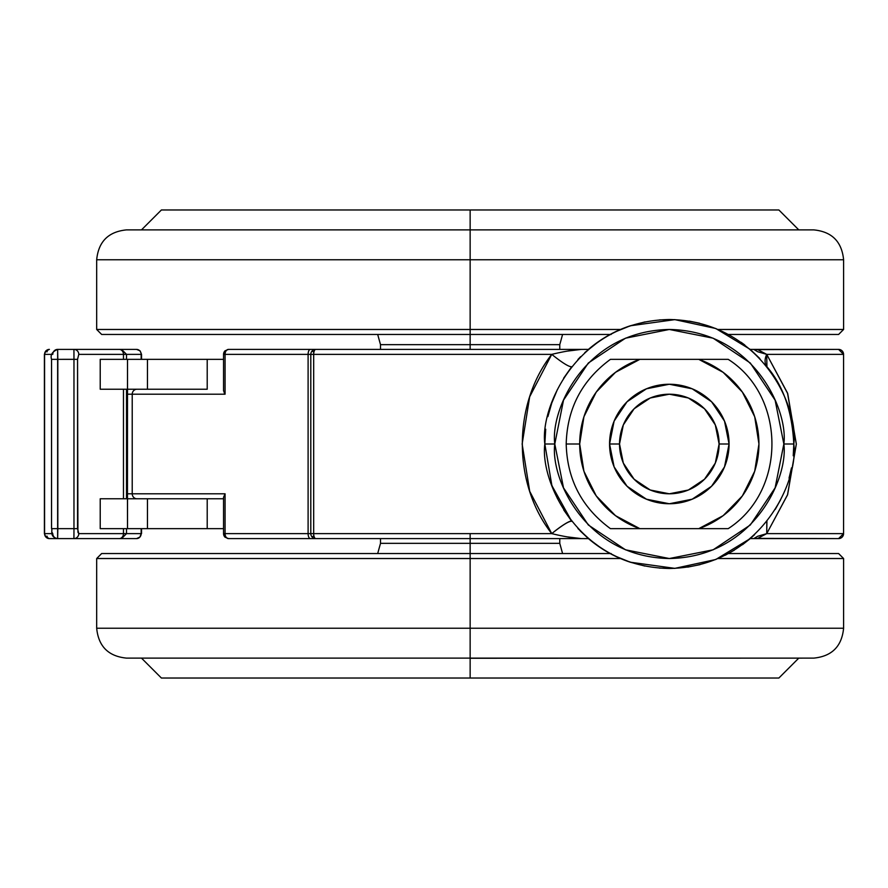 <?xml version="1.0" encoding="UTF-8"?>
<svg xmlns="http://www.w3.org/2000/svg" width="888" height="888" viewBox="0 0 888 888"><rect width="100%" height="100%" fill="white"/><g stroke="black" fill="none" stroke-linecap="round" stroke-linejoin="round"><path stroke-width="1.33" d="M109.735 538.605L136.552 538.605L139.938 537.018A4.984 4.607 90 0 1 136.552 538.605A4.984 4.607 -90 0 0 139.938 537.018L141.159 533.633A4.984 4.607 90 0 1 139.938 537.018A4.984 4.607 -90 0 0 141.159 533.633L78.777 533.633L77.922 532.267L77.556 359.351L78.777 354.368L123.465 354.368L123.465 359.351L100.222 359.351L127.506 359.351L127.461 493.795L126.518 493.795L127.461 493.795L127.461 394.205L132.223 394.205L132.223 493.795L225.075 493.795L225.075 533.633L223.554 533.633A4.984 4.984 0 0 0 225.019 537.173L225.696 536.485A4.984 3.452 -90 0 1 225.075 533.633L308.103 533.633L308.103 354.368L225.075 354.368A4.984 3.452 -90 0 1 225.696 351.515L225.019 350.827A4.984 4.984 0 0 0 223.554 354.368L225.075 354.368L225.075 394.205L132.223 394.205L225.075 394.205L225.075 354.368L310.8 354.368L310.8 533.633A4.984 4.984 0 0 0 312.265 537.173L313.853 535.575A4.984 2.087 -90 0 1 313.686 533.633L310.8 533.633L313.686 533.633A4.984 2.087 90 0 0 313.853 535.575A4.984 2.087 90 0 0 315.773 538.605L470.141 538.605L470.141 533.633L313.686 533.633L551.748 533.633L529.714 491.33L522.144 444.022L529.67 396.792L551.748 354.368L313.686 354.368L313.686 533.633L313.686 354.368L551.748 354.368C563.68 351.504 573.548 349.839 581.363 349.395L315.773 349.395A4.984 4.984 0 0 0 312.265 350.827L313.853 352.425A4.984 2.087 -90 0 1 315.773 349.395L314.319 349.395M141.159 354.368L141.159 359.351L141.159 354.368A4.984 4.607 -90 0 0 139.938 350.982A4.984 4.607 90 0 1 141.159 354.368L126.518 354.368L141.159 354.368M112.321 349.395L136.552 349.395A4.984 4.607 90 0 1 139.938 350.982A4.984 4.607 -90 0 0 136.552 349.395L140.071 350.849L141.536 354.368L141.536 359.351M838.583 349.395L754.134 349.628L757.719 351.748L766.721 354.368L843.567 354.368L766.721 354.368L787.723 393.639L796.325 444.167L787.612 494.66L766.721 533.633L843.567 533.633A4.984 4.984 90 0 1 838.583 538.605A4.984 4.984 -90 0 0 843.567 533.633L843.567 354.368L843.567 533.633L766.721 533.633L757.697 536.263L754.145 538.372L838.583 538.605L843.567 533.633L843.567 354.368A4.984 4.984 -90 0 0 838.583 349.395A4.984 4.984 90 0 1 843.567 354.368L838.583 349.395L750.227 349.395L715.784 328.505M567.11 351.137L581.363 349.395L315.773 349.395A4.984 2.087 90 0 0 313.853 352.425L312.265 350.827A4.984 4.984 0 0 0 310.8 354.368L310.8 533.633L225.075 533.633L225.075 493.795L223.554 497.402L223.554 533.633L225.019 537.173L228.527 538.605A4.984 3.452 -90 0 1 225.696 536.485L225.019 537.173A4.984 4.984 0 0 1 223.554 533.633L225.075 533.633A4.984 3.452 90 0 0 225.696 536.485A4.984 3.452 90 0 0 228.527 538.605L581.363 538.605L566.966 536.84M314.319 538.605L315.773 538.605A4.984 2.087 -90 0 1 313.853 535.575L312.265 537.173A4.984 4.984 0 0 1 310.8 533.633L308.103 533.633L308.103 354.368A4.984 2.287 -90 0 1 310.389 349.395A4.984 2.287 90 0 0 308.103 354.368L313.686 354.368A4.984 2.087 -90 0 1 313.853 352.425A4.984 2.087 90 0 0 313.686 354.368L310.8 354.368A4.984 4.984 0 0 1 315.773 349.395L228.527 349.395L225.019 350.827L225.696 351.515A4.984 3.452 -90 0 1 228.527 349.395A4.984 3.452 90 0 0 225.696 351.515A4.984 3.452 90 0 0 225.075 354.368L223.554 354.368A4.984 4.984 0 0 1 225.019 350.827L223.554 354.368L223.554 390.642L225.075 394.205L224.187 392.718M545.709 429.226L544.832 444C539.826 407.581 577.178 321.212 669.319 319.514C761.46 321.212 798.812 407.581 793.805 444C798.812 407.581 761.46 321.212 669.319 319.514C577.178 321.212 539.826 407.581 544.832 444L554.789 444C550.183 410.5 584.548 331.035 669.319 329.47C754.09 331.035 788.444 410.5 783.849 444L793.805 444L793.262 432.345M571.728 366.711L563.625 378.221M557.475 389.344L551.748 403.074L547.874 416.639M791.441 419.869L789.055 409.956M780.608 388.223L775.224 378.577M767.365 367.299L766.821 366.611M759.806 358.508L750.227 349.395L757.275 349.395L766.721 354.368A19.913 12.543 -38.4 0 0 766.921 366.733C783.183 385.547 792.152 411.299 793.805 444C798.812 480.419 761.46 566.788 669.319 568.486C577.178 566.788 539.826 480.419 544.832 444L551.781 485.015L557.498 498.712M744.81 345.021L741.08 342.28M699.578 323.243L689.288 321.123M715.739 328.493L674.836 319.636L659.584 319.891M645.043 321.9L630.28 325.796L614.829 332.068M599.211 341.136L584.804 352.603M580.63 356.643L577.922 359.485M223.554 497.269L225.075 493.795L132.223 493.795L132.223 394.205A4.984 4.762 -90 0 1 136.985 389.221A4.984 4.762 90 0 0 132.223 394.205L126.518 394.205L127.461 394.205L127.461 389.221L100.222 389.221L100.222 359.351L100.222 389.221L207.215 389.221L207.215 359.351L223.554 359.351L147.464 359.351L207.215 359.351L207.215 389.221L127.506 389.221L127.506 359.351L147.464 359.351L147.464 389.221L147.464 359.351L100.222 359.351M588.411 349.395L586.879 349.395L588.411 349.395C600.932 338.728 614.885 330.858 630.28 325.796L674.836 319.636M577.922 528.515L588.411 538.605L586.879 538.616L588.411 538.605L601.931 548.673M742.512 544.699L750.227 538.605L838.583 538.605M563.747 509.978L571.772 521.345M614.785 555.91L630.28 562.204L644.91 566.067M659.518 568.098L674.836 568.364L715.717 559.518M687.767 567.11L700.077 564.624M715.784 559.496L750.227 538.605L754.622 534.665M725.307 555.189L734.365 550.138M766.821 521.389L766.721 533.633L757.275 538.605L750.249 538.583M775.213 509.446L780.608 499.778M789.032 478.144L791.497 467.865M793.239 455.799L793.805 444L783.849 444L775.124 400.177L750.305 363.014L713.142 338.195L669.319 329.47L625.485 338.195L588.333 363.014L563.503 400.177L554.789 444L563.503 487.823L588.333 524.986L625.485 549.805L669.319 558.53L713.142 549.805L750.305 524.986L775.124 487.823L783.849 444C788.444 477.5 754.09 556.965 669.319 558.53C584.548 556.965 550.183 477.5 554.789 444L544.832 444C539.826 480.419 577.178 566.788 669.319 568.486C761.46 566.788 798.812 480.419 793.805 444M580.175 530.891L588.411 538.605C600.932 549.272 614.885 557.142 630.28 562.204L674.836 568.364M223.554 498.779L207.215 498.779L207.215 528.649L207.215 498.779L147.464 498.779L147.464 528.649L223.554 528.649L100.222 528.649L100.222 498.779L147.464 498.779L147.464 528.649L127.506 528.649L127.461 493.795L132.223 493.795A4.984 4.762 90 0 0 136.985 498.779A4.984 4.762 -90 0 1 132.223 493.795L127.461 493.795L127.461 498.779L100.222 498.779L100.222 528.649L123.465 528.649L123.465 533.633L141.159 533.633L141.159 528.649L141.536 533.633L141.536 528.649M470.141 533.633L470.141 538.605L581.363 538.605C573.548 538.161 563.669 536.496 551.748 533.633L470.141 533.633M312.265 537.173A4.984 4.984 0 0 0 315.773 538.605A4.984 4.984 0 0 1 312.265 537.173M310.389 349.395L228.527 349.395M308.103 533.633A4.984 2.287 90 0 0 310.389 538.605A4.984 2.287 -90 0 1 308.103 533.633M228.527 538.605L310.389 538.605M223.576 390.998L223.554 390.221M100.222 528.649L127.506 528.649L127.506 498.779L221.867 498.779M571.717 366.733C569.097 367.044 562.437 362.926 551.748 354.368C562.437 362.926 569.097 367.044 571.717 366.733M581.363 349.395L586.879 349.384M552.181 486.136L571.728 521.289M551.748 533.633A19.913 2.742 141.6 0 1 571.717 521.267C569.097 520.956 562.437 525.074 551.748 533.633C512.454 483.527 512.598 404.362 551.748 354.368M586.879 538.616L581.363 538.605M766.921 366.733L766.721 354.368L787.512 393.051L796.325 443.978L787.512 494.938L766.721 533.633L766.921 521.267M619.524 444A49.795 49.795 0 0 1 669.319 394.205A49.795 49.795 0 0 1 719.114 444L729.07 444A59.751 59.751 0 0 0 669.319 384.249A59.751 59.751 0 0 0 609.568 444L619.524 444L623.309 463.059L634.11 479.209L650.26 490.01L669.319 493.795L688.378 490.01L704.528 479.209L715.317 463.059L719.114 444L715.317 424.941L704.528 408.791L688.378 397.991L669.319 394.205L650.26 397.991L634.11 408.791L623.309 424.941L619.524 444L609.568 444A59.751 59.751 0 0 1 669.319 384.249A59.751 59.751 0 0 1 729.07 444L724.519 466.866L711.566 486.258L692.185 499.2L669.319 503.751L646.453 499.2L627.061 486.258L614.108 466.866L609.568 444L614.108 421.134L627.061 401.742L646.453 388.8L669.319 384.249L692.185 388.8L711.566 401.742L724.519 421.134L729.07 444A59.751 59.751 0 0 1 669.319 503.751A59.751 59.751 0 0 1 609.568 444A59.751 59.751 0 0 0 669.319 503.751A59.751 59.751 0 0 0 729.07 444L719.114 444A49.795 49.795 0 0 1 669.319 493.795A49.795 49.795 0 0 1 619.524 444M639.86 528.649L620.057 528.649L639.86 528.649A89.633 89.633 0 0 1 579.686 444L566.2 444L579.686 444L583.927 471.251L596.259 495.926L615.517 515.684L639.86 528.649L698.778 528.649L723.121 515.684L742.368 495.926L754.7 471.251L758.951 444L754.7 416.75L742.368 392.074L723.121 372.316L698.778 359.351L639.86 359.351L615.517 372.316L596.259 392.074L583.927 416.75L579.686 444A89.633 89.633 0 0 1 639.86 359.351L610.433 359.351C581.873 380.353 567.121 408.569 566.2 444C567.121 479.431 581.873 507.647 610.433 528.649L728.204 528.649C787.101 490.72 785.902 395.804 728.204 359.351L718.57 359.351M728.204 359.351L698.778 359.351A89.633 89.633 0 0 1 698.778 528.649M610.433 528.649L620.035 528.649M698.778 359.351L639.86 359.351M610.156 553.546L470.141 553.546L470.141 543.345L559.773 543.345L470.141 543.345L470.141 538.605L470.141 543.345L559.773 543.345L380.508 543.345L470.141 543.345L470.141 558.53L620.512 558.53L470.141 558.53L470.141 628.238L843.6 628.238L470.141 628.238L843.6 628.238L470.141 628.238L470.141 658.119L813.719 658.119L470.141 658.119L470.141 678.032L161.405 678.032L470.141 678.032L161.405 678.032L141.492 658.119M838.616 553.546L728.471 553.546L838.616 553.546L843.6 558.53L718.103 558.53L843.6 558.53L843.6 628.238C841.824 646.386 831.867 656.343 813.719 658.119L470.141 658.252M798.789 658.119L778.865 678.032L470.141 678.032L778.865 678.032L470.141 678.032L470.141 658.119L126.551 658.119C108.414 656.343 98.457 646.386 96.681 628.238L96.681 558.53L101.654 553.546L611.155 553.546M470.141 658.119L126.551 658.119L470.141 658.119L470.141 628.238L96.681 628.238L470.141 628.238L470.141 558.53L96.681 558.53L470.141 558.53L470.141 553.546M470.141 628.238L96.681 628.238L470.141 628.238M470.141 558.53L96.681 558.53L470.141 558.53M470.141 543.345L380.508 543.345L470.141 543.345M611.155 334.454L101.654 334.454L96.681 329.47L96.681 259.762C98.457 241.614 108.414 231.657 126.551 229.881L470.141 229.881L470.141 344.655L380.508 344.655L470.141 344.655L470.141 349.395L470.141 344.655L380.508 344.655L559.773 344.655L470.141 344.655L470.141 334.454L101.654 334.454L470.141 334.454L470.141 329.47L96.681 329.47L470.141 329.47L96.681 329.47L470.141 329.47L470.141 259.762L96.681 259.762L470.141 259.762L96.681 259.762L470.141 259.762L470.141 229.881L126.551 229.881L813.719 229.881C831.867 231.657 841.824 241.614 843.6 259.762L843.6 329.47L718.103 329.47L843.6 329.47L838.616 334.454L728.471 334.454L838.616 334.454M141.492 229.881L161.405 209.968L470.141 209.968L470.141 229.97L470.141 209.968L778.865 209.968L470.141 209.968L778.865 209.968L798.789 229.881M470.141 209.968L161.405 209.968L470.141 209.968M470.141 259.762L843.6 259.762L470.141 259.762M470.141 229.881L813.719 229.881L470.141 229.881M470.141 329.47L620.512 329.47L470.141 329.47M470.141 334.454L610.156 334.454M470.141 344.655L559.773 344.655L470.141 344.655M63.681 538.605L49.384 538.605A4.984 2.808 90 0 1 46.942 536.097A4.984 2.808 -90 0 0 49.384 538.605L45.943 537.107A4.984 4.806 -90 0 1 44.578 533.633L44.578 354.368L52.081 354.368L44.578 354.368A4.984 4.806 -90 0 1 49.384 349.395A4.984 2.808 -90 0 0 46.942 351.903A4.984 2.808 90 0 1 49.384 349.395A4.984 4.806 90 0 0 44.578 354.368L44.578 533.633A4.984 4.806 90 0 0 49.384 538.605A4.984 4.806 -90 0 1 45.943 537.107L44.4 533.633L44.4 354.368L45.943 350.893M100.222 389.221L123.465 389.221L123.465 498.779L100.222 498.779M52.081 533.633L44.578 533.633L52.081 533.633M73.926 538.605L119.247 538.605L73.926 538.605A4.984 4.851 -90 0 0 78.777 533.633A4.984 4.851 90 0 1 73.926 538.605L57.642 538.605L57.642 349.395L73.926 349.395L57.642 349.395L57.82 359.351L51.56 359.351L51.548 528.649L57.82 528.649L51.548 528.649C52.803 530.158 49.162 537.018 57.642 538.605L73.926 538.605L73.97 528.649L57.82 528.649L57.82 359.351L73.97 359.351L73.97 528.649L57.82 528.649L57.642 538.605A4.984 4.873 90 0 1 52.781 533.633L51.992 532.289M73.926 349.395L121.534 349.395L73.926 349.395A4.984 4.851 90 0 1 78.777 354.368A4.984 4.851 -90 0 0 73.926 349.395L73.948 352.247M123.465 528.649L123.465 533.633A4.984 4.218 90 0 1 119.247 538.605L121.534 538.605L126.518 533.633L126.518 528.649M52.781 354.368A4.984 4.873 90 0 1 57.642 349.395C52.203 351.67 50.172 354.989 51.548 359.351L73.97 359.318M73.948 352.181L73.97 359.351L77.556 359.351L73.97 359.351L73.97 528.649L77.556 528.649L77.556 359.351L78.777 354.368L126.518 354.368L123.465 354.368L123.465 359.351M123.465 389.221L123.465 498.779M119.247 538.605A4.984 4.218 -90 0 0 123.465 533.633L78.777 533.633L77.556 528.649L73.97 528.649L73.948 535.819M123.465 354.368A4.984 4.218 -90 0 0 119.247 349.395A4.984 4.218 90 0 1 123.465 354.368M559.773 538.605L559.773 543.345L562.581 553.546M380.508 538.605L380.508 543.345L377.689 553.546M380.508 349.395L380.508 344.655L377.689 334.454M559.773 349.395L559.773 344.655L562.581 334.454M49.384 349.395L45.876 350.827M121.534 349.395L126.518 354.368L126.518 359.351M126.518 389.221L126.518 498.779"/></g></svg>
